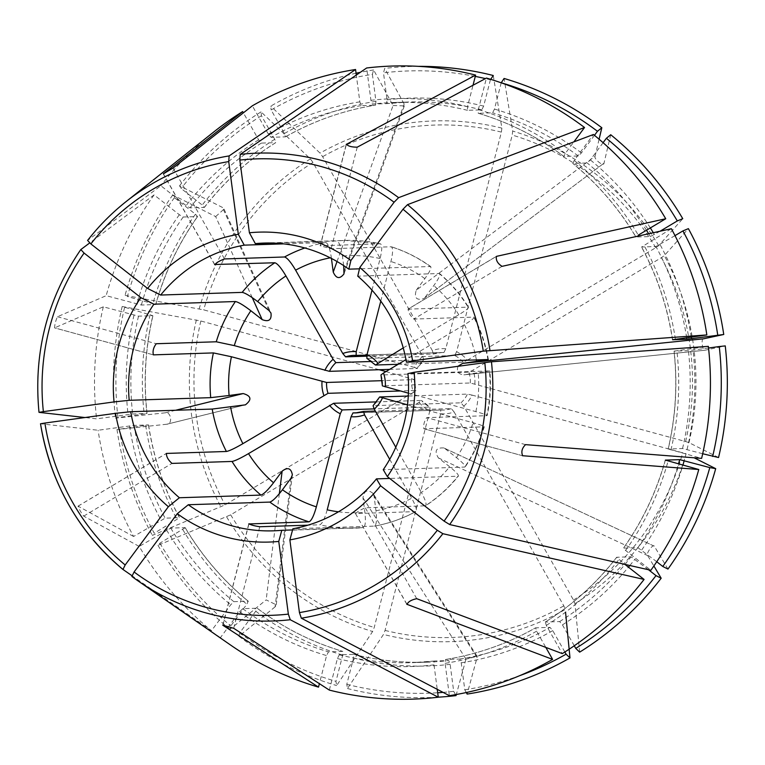 <?xml version="1.0" encoding="UTF-8"?>
<svg xmlns="http://www.w3.org/2000/svg" width="765" height="765" viewBox="0 0 765 765"><rect width="100%" height="100%" fill="white"/><g stroke="black" fill="none" stroke-linecap="round" stroke-linejoin="round"><path stroke-width="0.57" stroke-dasharray="3.83 2.87" d="M594.462 135.329L581.429 152.914L578.273 155.993L563.843 156.423C537.757 136.878 509.222 122.486 478.23 113.268L478.355 109.596L486.444 78.059M501.218 82.802L494.477 109.07L492.622 112.809L478.297 113.277A280.239 272.493 -91.9 0 1 563.939 156.452L565.306 153.43L573.874 141.879M490.709 79.34L490.394 79.809A311.288 302.691 -91.9 0 0 485.431 78.594M418.312 66.345A315.677 306.956 -91.9 0 0 384.699 68.41L383.495 72.818L387.052 99.804L386.66 103.638L372.326 104.097L370.929 100.32L366.665 67.98M475.285 76.404A311.288 302.691 -91.9 0 0 383.495 72.818M490.394 79.809L483.643 106.115L481.797 109.854L467.463 110.323L467.52 106.641L473.019 85.24M337.03 261.525L393.067 105.551L373.597 69.94L372.402 74.348A311.288 302.691 -91.9 0 0 271.116 109.959L284.437 133.502L285.422 136.849L271.087 137.317L268.314 134.028L252.335 105.8M373.597 69.94A315.677 306.956 -91.9 0 0 360.296 72.331M356.06 73.23A315.677 306.956 -91.9 0 0 270.733 106.105L271.116 109.959M372.402 74.348L375.959 101.324L375.558 105.159L361.233 105.627L359.837 101.85L356.299 75.056M285.498 136.83L285.422 136.849A280.239 272.493 -91.9 0 1 375.558 105.159C343.743 110.265 313.717 120.832 285.498 136.83M291.044 478.144L275.075 606.875L276.261 604.809L266.163 599.884L229.997 629.289L230.81 625.866L246.846 604.235L248.214 601.214L233.88 601.682L230.724 604.761L211.503 630.695L131.905 575.653M654.075 546.095L443.824 447.927L654.085 546.086M667.96 569.074L654.496 546.487C653.492 543.016 645.574 553.64 647.716 555.639L653.874 565.976M443.824 447.927C435.993 447.554 434.166 450.872 438.355 457.891L449.667 466.765C456.667 472.435 459.44 475.581 457.977 476.213L389.691 478.441M403.232 347.922L458.79 314.75C466.411 310.074 469.528 307.54 468.123 307.157L407.984 309.146L496.198 256.466M496.093 256.581L408.108 309.108C408.367 312.416 410.25 315.735 413.75 319.072L473.755 317.112C475.161 317.504 472.053 320.038 464.422 324.714L405.957 359.617M393.067 105.551L404.369 105.866L404.169 104.03L384.699 68.41M423.781 298.618L603.996 163.184L423.781 298.618C416.476 300.664 413.97 297.862 416.265 290.222L595.084 156.194C593.554 158.996 603.92 167.172 603.996 163.184L610.728 134.736M425.177 297.212L433.784 285.603C439.062 278.202 440.889 274.166 439.253 273.507L357.743 276.165M439.703 273.65L439.253 273.507A143.954 139.976 -91.9 0 1 468.123 307.157L468.572 307.291C460.664 294.535 451.044 283.318 439.703 273.641M603.097 142.692L590.341 159.904L587.185 162.983L572.851 163.452L574.219 160.43L593.439 134.497M660.09 231.212L650.307 236.548L635.973 237.016A280.239 272.493 -91.9 0 0 572.851 163.452L572.746 163.414C597.972 184.126 619.019 208.654 635.868 236.987M380.779 301.104L390.944 261.506C393.047 252.498 393.124 247.583 391.173 246.77L331.159 248.721L320.2 245.814M398.154 364.283L463.217 362.161L467.396 360.172A32.627 31.728 -91.9 0 0 456.609 351.709L512.225 135.07L512.693 131.073L504.087 78.47M456.609 351.709L454.745 355.515L366.961 358.374A28.793 27.999 -91.9 0 1 375.433 365.02M430.762 266.622C418.665 257.91 405.565 251.303 391.441 246.808L391.173 246.77A143.954 139.976 -91.9 0 1 430.341 266.516L359.483 268.821M343.686 265.627L342.424 256.084C340.999 246.846 339.134 241.807 336.839 240.965L272.445 243.06M493.262 75.505L501.869 128.118L501.391 132.115L445.775 348.744A32.627 31.728 -91.9 0 0 432.349 350.599L322.639 156.691L320.047 153.115L270.733 106.105M432.349 350.599L433.363 354.004L366.722 356.174M433.42 353.994L433.363 354.004A28.793 27.999 -91.9 0 1 441.395 352.522L433.42 353.994M252.249 297.652L215.663 216.581L172.775 194.951L174.401 197.666L195.458 214.2L197.533 216.552L183.198 217.021L179.335 214.716L154.081 194.903L89.687 242.954M155.802 304.537C164.724 272.646 178.666 243.308 197.647 216.505L197.533 216.552A280.239 272.493 -91.9 0 0 155.697 304.556L141.362 305.025L106.172 295.682L57.442 316.739C55.673 320.745 54.726 324.456 54.583 327.869L153.239 354.826M215.663 216.581L224.069 209.084L222.443 207.43L179.555 185.799L181.181 188.515L202.237 205.049L204.312 207.411L189.988 207.87L186.115 205.575L160.87 185.752L87.602 240.42M204.418 207.363L204.312 207.411A280.239 272.493 -91.9 0 1 275.744 142.634L261.41 143.093L258.637 139.804L243.375 112.838M379.182 369.724L200.841 320.994L122.18 306.488L152.837 315.687L138.513 316.155L103.313 306.813L54.583 327.869M385.943 371.57L414.381 379.612L382.232 380.664M411.599 378.579A32.627 31.728 -91.9 0 0 413.416 392.397L415.911 390.513L414.381 379.612A28.793 27.999 -91.9 0 0 415.806 390.466L400.296 390.972M124.532 307.673A311.288 302.691 -91.9 0 0 117.934 417.594L147.062 413.521C143.438 380.53 145.398 347.903 152.952 315.649L152.837 315.687A280.239 272.493 -91.9 0 0 146.966 413.511L132.632 413.98L96.591 418.838L85.001 417.537M244.695 404.972L166.789 424.231L116.988 429.538L148.467 424.929L134.143 425.388L98.092 430.255L40.535 423.772M148.563 424.938L148.467 424.929A280.239 272.493 -91.9 0 0 179.45 517.685L165.125 518.154L133.579 536.475A316.71 307.96 -91.9 0 1 98.092 430.255M133.579 536.475L78.078 506.162C79.044 509.05 80.918 512.368 83.71 516.126L139.211 546.44A316.71 307.96 -91.9 0 0 211.503 630.695M185.197 527.687L159.885 543.198L157.972 545.34L230.695 514.826L419.057 402.361L421.448 400.43L376.552 401.893M419.057 402.361A32.627 31.728 -91.9 0 0 429.844 410.824L430.007 407.104L421.448 400.43A28.793 27.999 -91.9 0 0 429.92 407.076L374.114 408.893M185.197 527.668C202.046 556.012 223.093 580.53 248.329 601.252L248.214 601.214A280.239 272.493 -91.9 0 1 185.092 527.649L170.758 528.108L139.211 546.44M327.191 509.825C324.666 518.842 322.208 523.834 319.799 524.79L307.913 525.182M329.323 690.087L337.422 658.55L339.268 654.811L353.602 654.343L353.545 658.024L346.784 684.331L347.473 688.519L383.466 634.453L385.053 630.417L440.669 413.789L440.745 410.04L357.991 412.737M429.844 410.824L374.228 627.463L372.632 631.498L336.648 685.555L335.959 681.376L342.71 655.069L342.768 651.388L328.443 651.856L326.588 655.595L319.387 683.671M275.075 606.875L238.91 636.279L239.722 632.856L255.759 611.225L257.222 608.242C283.308 627.788 311.843 642.179 342.835 651.398L342.768 651.388A280.239 272.493 -91.9 0 1 257.126 608.204L242.792 608.672L239.636 611.751L220.406 637.685A316.71 307.96 -91.9 0 0 230.648 645.096M476.901 655.959L373.033 493.406L374.075 496.275L375.978 510.762C376.992 520.009 376.466 525.125 374.41 526.11L292.899 528.758M374.075 496.275L477.092 657.508L467.128 694.085M466.287 692.535L464.785 689.791L461.228 662.815L459.832 659.038L445.507 659.506L445.106 663.341L449.371 695.681M389.701 459.325L411.694 498.206C416.045 506.277 417.355 510.743 415.634 511.613L415.959 511.527C402.906 518.613 389.089 523.461 374.525 526.1L374.41 526.11A143.954 139.976 -91.9 0 0 415.634 511.613L355.62 513.573C357.188 511.804 360.411 509.882 365.297 507.788L425.311 505.837A143.954 139.976 -91.9 0 0 457.977 476.213L458.417 476.04C449.026 487.688 438.116 497.585 425.684 505.722L425.311 505.837C427.033 504.967 425.723 500.501 421.372 492.421A128.606 125.049 -91.9 0 0 449.667 466.765M395.792 447.229L421.372 492.421M579.669 652.143L574.964 603.681L573.492 600.066L463.781 406.158L460.97 402.811L373.196 405.67A28.793 27.999 -91.9 0 0 379.65 396.968M574.257 645.765L562.428 624.862L559.655 621.562L545.235 622.06M648.538 569.753L631.077 556.786L616.753 557.255A280.239 272.493 -91.9 0 1 545.321 622.031L546.306 625.388L562.285 653.616M445.144 448.739L456.447 457.613C463.456 463.284 466.22 466.43 464.757 467.061L383.246 469.72M656.752 561.73L637.867 547.644L623.427 548.161C642.399 521.357 656.341 492.01 665.263 460.128M665.34 460.205A280.239 272.493 -91.9 0 1 623.532 548.103L625.607 550.465L650.862 570.279M484.322 426.698C479.999 441.109 473.631 454.496 465.216 466.87L464.757 467.061A143.954 139.976 -91.9 0 0 483.891 426.822L423.877 428.773C423.227 425.149 424.173 421.439 426.736 417.642L486.741 415.691A143.954 139.976 -91.9 0 0 489.428 370.949L407.927 373.607M408.434 393.191L475.878 411.627C484.436 414.028 488.06 415.385 486.741 415.691L487.171 415.558C490.336 400.841 491.226 385.981 489.858 370.977L464.126 374.802L704.881 350.246L725.258 345.904M718.555 457.527L688.959 442.629L685.612 441.539L470.284 382.978L382.5 385.837A28.793 27.999 -91.9 0 0 381.075 374.984L468.849 372.125L473.028 370.136L661.39 257.671L664.316 255.606L688.395 228.639M702.691 453.741L682.552 448.51L668.122 449.017C675.667 416.753 677.618 384.126 673.994 351.135L708.352 346.354M708.533 348.018L688.423 350.686L674.099 351.154A280.239 272.493 -91.9 0 1 668.227 448.978L701.62 458.378M675.007 235.63L655.94 246.512L641.615 246.98L671.364 228.706M672.598 339.736A280.239 272.493 -91.9 0 0 641.615 246.98L641.5 246.942C657.116 276.002 667.453 306.937 672.492 339.736M488.357 359.56C485.794 344.719 481.08 330.614 474.224 317.265L473.755 317.112A143.954 139.976 -91.9 0 1 487.927 359.54M416.265 290.222L424.871 278.613C430.159 271.212 431.976 267.176 430.341 266.516L430.762 266.631M595.084 156.194L599.1 139.22M467.396 360.172L655.748 247.707L658.684 245.642L682.763 218.685M458.072 366.234C456.265 371.36 458.206 374.228 463.886 374.831L464.126 374.802M407.496 404.848L473.019 422.749C481.577 425.158 485.201 426.507 483.891 426.822L484.312 426.688M463.781 406.158A32.627 31.728 -91.9 0 0 471.995 395.084L467.425 394.109L408.29 396.031M355.467 513.506L406.798 604.034M564.838 652L552.751 630.637L549.978 627.348L535.567 627.836C507.348 643.834 477.322 654.391 445.479 659.506M464.785 689.791A311.288 302.691 -91.9 0 0 519.817 675.619M373.033 493.406C367.573 489.017 364.216 490.48 362.973 497.805L364.886 512.282C365.89 521.529 365.364 526.655 363.308 527.63L292.574 529.935M273.248 530.834L363.308 527.63A143.954 139.976 -91.9 0 1 354.759 528.185A143.954 139.976 -91.9 0 1 319.799 524.79M440.669 413.789A32.627 31.728 -91.9 0 0 454.104 411.943L451.293 408.587L375.338 411.063M443.05 692.382A311.288 302.691 -91.9 0 0 453.693 691.321L450.136 664.336L448.739 660.558L434.405 661.027L434.013 664.861L437.236 689.332M346.784 684.331A311.288 302.691 -91.9 0 0 437.685 692.765M347.473 688.519A315.677 306.956 -91.9 0 0 438.269 697.173M455.519 694.658L453.693 691.321M239.722 632.856A311.288 302.691 -91.9 0 0 335.959 681.376M159.885 543.198A311.288 302.691 -91.9 0 0 230.81 625.866M157.972 545.34A315.677 306.956 -91.9 0 0 229.997 629.289M119.436 429.012A311.288 302.691 -91.9 0 0 154.253 533.234L179.565 517.723C163.949 488.653 153.612 457.719 148.573 424.919M122.18 306.488A315.677 306.956 -91.9 0 0 115.477 418.12L117.934 417.594M174.401 197.666A311.288 302.691 -91.9 0 0 127.392 296.543L155.792 304.518M422.672 356.375A32.627 31.728 -91.9 0 0 414.458 367.449L417.336 368.453L423.8 359.741L422.672 356.375L312.962 162.467L310.37 158.891L261.056 111.881L261.439 115.735L274.759 139.278L275.83 142.596C248.329 159.866 224.528 181.458 204.427 207.372M261.439 115.735A311.288 302.691 -91.9 0 0 181.181 188.515M261.056 111.881A315.677 306.956 -91.9 0 0 179.555 185.799M414.458 367.449L203.691 309.863L125.039 295.367L127.392 296.543M172.775 194.951A315.677 306.956 -91.9 0 0 125.039 295.367M413.416 392.397L408.319 395.448M407.276 396.069L225.063 504.862L152.34 535.376L154.253 533.234M116.988 429.538A315.677 306.956 -91.9 0 0 152.34 535.376M175.644 410.26L165.278 412.813C171.197 411.264 172.871 424.565 166.789 424.231L245.383 404.848M165.278 412.813L115.477 418.12M238.91 636.279A315.677 306.956 -91.9 0 0 336.648 685.555M454.104 411.943L563.815 605.842L565.287 609.456A260.502 253.301 -91.9 0 1 383.466 634.453M477.092 657.508L476.911 655.949L465.99 659.038L456.332 694.515M471.995 395.084L686.109 453.76A260.502 253.301 -91.9 0 1 574.964 603.681M703.37 338.838C700.845 338.388 702.566 351.68 704.881 350.246L463.886 374.831M445.507 659.506A280.239 272.493 -91.9 0 0 535.643 627.807L536.628 631.163L545.818 647.4M545.225 622.06C572.736 604.799 596.537 583.207 616.638 557.293L624.9 564.379M445.775 348.744L443.91 352.55L366.932 355.065M371.685 361.472L423.686 359.78A28.793 27.999 -91.9 0 0 417.231 368.481L389.605 369.38M213.932 131.829A316.71 307.96 -91.9 0 0 160.87 185.752M103.313 306.813A316.71 307.96 -91.9 0 0 96.591 418.838M154.081 194.903A316.71 307.96 -91.9 0 0 106.172 295.682M220.406 637.685L131.876 576.466M372 290.155L380.119 258.551C382.223 249.543 382.299 244.628 380.348 243.806L320.334 245.766L346.296 144.642M331.446 258.455L331.331 257.614C329.897 248.376 328.042 243.337 325.737 242.495L283.624 243.863M263.877 243.069L345.388 240.42L380.348 243.806A143.954 139.976 -91.9 0 0 345.388 240.42A143.954 139.976 -91.9 0 0 336.839 240.965M574.219 160.43A284.073 276.232 -91.9 0 1 638.306 235.123L635.868 236.978M581.429 152.914A284.073 276.232 -91.9 0 0 494.477 109.07M578.273 155.993A280.239 272.493 -91.9 0 0 492.622 112.809M565.306 153.43A284.073 276.232 -91.9 0 0 478.355 109.596M483.643 106.115A284.073 276.232 -91.9 0 0 387.052 99.804M481.797 109.854A280.239 272.493 -91.9 0 0 408.577 102.013A280.239 272.493 -91.9 0 0 386.66 103.638M467.463 110.323A280.239 272.493 -91.9 0 0 394.243 102.472A280.239 272.493 -91.9 0 0 372.326 104.097M375.959 101.324A284.073 276.232 -91.9 0 0 284.437 133.502M361.233 105.627A280.239 272.493 -91.9 0 0 271.087 137.317M279.34 493.683L266.163 599.884M233.717 628.304L259.784 526.741M222.921 625.206L248.921 523.948M438.355 457.891L647.716 555.639M502.05 266.344L413.75 319.072M344.336 270.571L404.169 104.03M357.236 147.167L331.159 248.721M173.072 168.042L224.499 258.943M268.955 310.475L222.443 207.43M83.71 516.126L172.01 463.399M416.724 598.689L365.297 507.788M525.536 444.637L426.736 417.642M463.217 362.161A28.793 27.999 -91.9 0 0 454.745 355.515M424.871 278.613A128.606 125.049 -91.9 0 0 390.944 261.506M458.79 314.75A128.606 125.049 -91.9 0 0 433.784 285.603M650.307 236.548A280.239 272.493 -91.9 0 0 648.634 233.765M646.463 230.255A280.239 272.493 -91.9 0 0 587.185 162.983M654.429 234.597A284.073 276.232 -91.9 0 0 653.31 232.723M650.355 227.932A284.073 276.232 -91.9 0 0 590.341 159.904M658.684 245.642A260.502 253.301 -91.9 0 0 512.693 131.073M476.413 359.913A128.606 125.049 -91.9 0 0 464.422 324.714M675.399 339.258A284.073 276.232 -91.9 0 0 643.939 245.087M686.683 337.709A280.239 272.493 -91.9 0 0 655.94 246.512M691.264 337.078A284.073 276.232 -91.9 0 0 660.061 244.561M474.855 383.954A32.627 31.728 -91.9 0 0 473.028 370.136M470.284 382.978A28.793 27.999 -91.9 0 0 468.849 372.125M475.878 411.627A128.606 125.049 -91.9 0 0 478.202 372.871M670.943 449.992A284.073 276.232 -91.9 0 0 676.901 350.676M682.552 448.51A280.239 272.493 -91.9 0 0 688.423 350.686M687.066 449.466A284.073 276.232 -91.9 0 0 693.023 350.15M456.447 457.613A128.606 125.049 -91.9 0 0 473.019 422.749M637.867 547.644A280.239 272.493 -91.9 0 0 678.459 463.963M641.73 549.939A284.073 276.232 -91.9 0 0 682.896 465.168M460.97 402.811A28.793 27.999 -91.9 0 0 467.425 394.109M559.655 621.562A280.239 272.493 -91.9 0 0 624.957 564.427M624.976 564.398A280.239 272.493 -91.9 0 0 631.077 556.786M562.428 624.862A284.073 276.232 -91.9 0 0 628.457 567.181M629.844 565.507A284.073 276.232 -91.9 0 0 634.95 559.091M375.978 510.762A128.606 125.049 -91.9 0 0 411.694 498.206M459.832 659.038A280.239 272.493 -91.9 0 0 549.978 627.348M461.228 662.815A284.073 276.232 -91.9 0 0 552.751 630.637M338.474 511.804A128.606 125.049 -91.9 0 0 364.886 512.282M440.745 410.04A28.793 27.999 -91.9 0 0 443.27 410.069A28.793 27.999 -91.9 0 0 451.293 408.587M353.602 654.343A280.239 272.493 -91.9 0 0 426.822 662.184A280.239 272.493 -91.9 0 0 448.739 660.558M353.545 658.024A284.073 276.232 -91.9 0 0 450.136 664.336M255.759 611.225A284.073 276.232 -91.9 0 0 342.71 655.069M182.759 529.543A284.073 276.232 -91.9 0 0 246.846 604.235M145.666 425.407A284.073 276.232 -91.9 0 0 177.126 519.578M150.122 314.673A284.073 276.232 -91.9 0 0 144.164 413.989M183.198 217.021A280.239 272.493 -91.9 0 0 141.362 305.025M195.458 214.2A284.073 276.232 -91.9 0 0 152.981 303.542M261.41 143.093A280.239 272.493 -91.9 0 0 189.988 207.87M274.759 139.278A284.073 276.232 -91.9 0 0 202.237 205.049M501.391 132.115A256.342 249.266 -91.9 0 0 322.639 156.691M501.869 128.118A260.502 253.301 -91.9 0 0 320.047 153.115M312.962 162.467A256.342 249.266 -91.9 0 0 203.691 309.863M310.37 158.891A260.502 253.301 -91.9 0 0 199.225 308.811M200.841 320.994A256.342 249.266 -91.9 0 0 225.063 504.862M196.366 319.942A260.502 253.301 -91.9 0 0 221.009 506.966M230.695 514.826A256.342 249.266 -91.9 0 0 374.228 627.463M226.65 516.93A260.502 253.301 -91.9 0 0 372.632 631.498M385.053 630.417A256.342 249.266 -91.9 0 0 563.815 605.842M573.492 600.066A256.342 249.266 -91.9 0 0 682.753 452.67M685.612 441.539A256.342 249.266 -91.9 0 0 661.39 257.671M688.959 442.629A260.502 253.301 -91.9 0 0 664.316 255.606M138.513 316.155A280.239 272.493 -91.9 0 0 132.632 413.98M133.999 315.199A284.073 276.232 -91.9 0 0 128.042 414.515M134.143 425.388A280.239 272.493 -91.9 0 0 165.125 518.154M129.543 425.933A284.073 276.232 -91.9 0 0 161.004 520.104M170.758 528.108A280.239 272.493 -91.9 0 0 233.88 601.682M166.636 530.069A284.073 276.232 -91.9 0 0 230.724 604.761M242.792 608.672A280.239 272.493 -91.9 0 0 328.443 651.856M239.636 611.751A284.073 276.232 -91.9 0 0 326.588 655.595M339.268 654.811A280.239 272.493 -91.9 0 0 412.488 662.653A280.239 272.493 -91.9 0 0 434.405 661.027M337.422 658.55A284.073 276.232 -91.9 0 0 434.013 664.861M445.106 663.341A284.073 276.232 -91.9 0 0 536.628 631.163M625.607 550.465A284.073 276.232 -91.9 0 0 668.084 461.123M546.306 625.388A284.073 276.232 -91.9 0 0 618.828 559.617M467.52 106.641A284.073 276.232 -91.9 0 0 370.929 100.32M443.91 352.55A28.793 27.999 -91.9 0 0 441.395 352.522L353.612 355.381M359.837 101.85A284.073 276.232 -91.9 0 0 268.314 134.028M258.637 139.804A284.073 276.232 -91.9 0 0 186.115 205.575M179.335 214.716A284.073 276.232 -91.9 0 0 136.859 304.068M80.822 249.572A234.052 227.578 -91.9 0 0 39.034 412.354M380.119 258.551A128.606 125.049 -91.9 0 0 342.424 256.084M331.331 257.614A128.606 125.049 -91.9 0 0 330.203 257.824M325.737 242.495A143.954 139.976 -91.9 0 0 304.833 247.984M655.748 247.707A256.342 249.266 -91.9 0 0 512.225 135.07M78.078 506.162L166.177 453.559M57.442 316.739L156.251 343.734M362.973 497.805L465.99 659.038M522.447 455.711L423.877 428.773M163.394 173.818L214.707 264.499M467.415 110.313C443.365 104.298 418.971 101.688 394.243 102.472L408.577 102.013L386.679 103.629M276.242 604.809L292.364 474.864M222.768 625.225L248.797 523.843M404.35 105.857L343.992 273.87M355.486 412.928L440.764 410.04M434.386 661.027L412.488 662.653L426.822 662.184C402.094 662.978 377.7 660.367 353.65 654.352M78.02 506.153L166.244 453.473M153.296 354.855L54.544 327.869M355.448 513.516L406.798 604.274M423.791 428.763L522.543 455.749M320.172 245.804L346.201 144.422M214.649 264.661L163.299 173.904M224.059 209.094L270.973 313.048"/><path stroke-width="1.15" d="M599.1 139.22L601.826 127.736L597.465 131.284L594.462 135.329M597.465 131.284A311.288 302.691 -91.9 0 0 501.228 82.763L501.218 82.802M418.312 66.345A315.677 306.956 -91.9 0 1 493.262 75.505L490.709 79.34M485.431 78.594A311.288 302.691 -91.9 0 0 475.285 76.404M366.932 355.065L356.136 355.409L356.213 351.661L372 290.155M366.722 356.174L345.589 356.863L342.777 353.516L295.615 270.16C290.843 262.108 287.143 257.709 284.513 256.983L224.499 258.943C219.488 260.817 216.266 262.739 214.831 264.719L214.669 264.652M360.296 72.331A315.677 306.956 -91.9 0 0 356.06 73.23M292.574 529.935L281.797 530.288A143.954 139.976 88.1 0 1 273.248 530.834A143.954 139.976 88.1 0 1 188.295 504.737L269.806 502.089C272.522 501.285 276.729 497.173 282.438 489.753L291.044 478.144L292.364 474.864C291.149 468.17 287.745 466.927 282.132 471.154L273.526 482.763C267.827 490.183 263.609 494.286 260.894 495.089L179.383 497.747L168.377 506.707A155.037 150.753 88.1 0 1 115.544 413.33L44.877 423.055A228.343 222.041 -91.9 0 0 125.173 564.972L168.377 506.707M307.913 525.182L259.784 526.741C254.429 525.938 250.824 524.953 248.96 523.786L248.816 523.843M319.387 683.671L318.498 687.133L222.787 625.225M222.921 625.206L233.717 628.304L329.323 690.087A316.71 307.96 -91.9 0 0 438.278 697.211L290.251 619.736L288.348 614.113L278.766 541.429A155.037 150.753 88.1 0 1 177.279 513.698L188.295 504.737M488.347 359.569L462.615 363.394L703.37 338.838L723.747 334.487L686.922 339.268L672.598 339.736L706.841 334.936A316.71 307.96 -91.9 0 0 671.364 228.706L502.05 266.344C497.642 263.571 495.768 260.253 496.409 256.38L665.732 218.752A316.71 307.96 -91.9 0 0 593.439 134.497L407.516 204.657L403.002 209.228L359.799 267.501A155.037 150.753 88.1 0 1 412.622 360.87L483.298 351.154A228.343 222.041 -91.9 0 0 403.002 209.228M331.446 258.455L333.234 272.091C336.198 278.718 339.784 279.311 343.992 273.87L343.686 265.627M487.927 359.54L406.416 362.189A143.954 139.976 88.1 0 0 357.743 276.165L359.799 267.501M606.377 138.274A311.288 302.691 -91.9 0 1 677.302 220.942L682.763 218.685A315.677 306.956 -91.9 0 0 610.728 134.736L606.377 138.274L603.097 142.692M573.874 141.879L584.537 127.506A316.71 307.96 -91.9 0 0 486.444 78.059L357.236 147.167C351.671 147.167 348.065 146.182 346.411 144.203L346.296 144.642M601.826 127.736A315.677 306.956 -91.9 0 0 504.087 78.47L501.228 82.763M377.824 363.088A32.627 31.728 -91.9 0 0 367.037 354.625L366.875 358.345L375.433 365.02L403.232 347.922M367.037 354.625L380.779 301.104M272.445 243.06L255.328 243.624L249.4 232.77A155.037 150.753 88.1 0 1 350.886 260.502L348.84 269.165A143.954 139.976 88.1 0 0 263.877 243.069A143.954 139.976 88.1 0 0 255.328 243.624M473.019 85.24L475.62 75.094A316.71 307.96 -91.9 0 0 366.665 67.98L240.239 154.387L239.828 160.086L249.4 232.77M243.375 112.838L242.658 111.575L163.394 173.818L173.072 168.042L252.335 105.8A316.71 307.96 -91.9 0 1 355.572 69.5L229.137 155.917L228.725 161.606L238.307 234.3A155.037 150.753 88.1 0 0 147.607 288.453L160.669 295.041A143.954 139.976 88.1 0 1 244.236 245.144L238.307 234.3M371.685 361.472L335.911 362.639L333.1 359.292L285.938 275.945A128.606 125.049 -91.9 0 0 257.652 301.601L268.955 310.475L270.973 313.048C271.757 319.971 268.821 322.161 262.166 319.627L250.863 310.753C243.433 305.101 238.278 302.022 235.391 301.534L153.88 304.193L140.827 297.604L84.083 253.072A228.343 222.041 -91.9 0 0 43.376 411.637L114.042 401.921A155.037 150.753 88.1 0 1 140.827 297.604M89.687 242.954L80.822 249.572L84.083 253.072M257.652 301.601C250.222 295.95 245.058 292.88 242.17 292.383L160.669 295.041M229.137 155.917A234.052 227.578 -91.9 0 0 125.909 201.74A234.052 227.578 -91.9 0 0 87.602 240.42L90.863 243.92L147.607 288.453M382.232 380.664L326.598 382.471L231.432 356.748L213.397 352.914L153.392 354.864C152.503 351.183 153.449 347.473 156.251 343.734L216.256 341.783L234.291 345.617L329.457 371.341L389.605 369.38M385.943 371.57L379.182 369.724M231.432 356.748A128.606 125.049 -91.9 0 0 229.108 395.495L243.184 393.564C251.312 395.907 252.048 399.665 245.383 404.848L212.221 409.065L130.71 411.723L115.544 413.33M122.936 569.447A234.052 227.578 -91.9 0 1 40.535 423.772L44.877 423.055M376.552 401.893L333.664 403.289L248.52 453.616C240.478 458.302 234.979 460.913 232.024 461.448L172.01 463.399C168.31 460.205 166.435 456.887 166.378 453.435L226.392 451.484C229.337 450.948 234.836 448.347 242.888 443.662L328.032 393.325L400.296 390.972M131.905 575.653L122.974 569.466L125.173 564.972M357.991 412.737L352.971 412.899L351.097 416.705L327.191 509.825A128.606 125.049 -91.9 0 0 338.474 511.804M374.114 408.893L342.137 409.935L340.272 413.741L316.366 506.86C313.841 515.878 311.374 520.869 308.974 521.835L248.921 523.948M565.545 612.182L569.992 657.919A315.677 306.956 -91.9 0 1 467.128 694.085L466.287 692.535M406.817 604.264L552.607 659.392A316.71 307.96 -91.9 0 1 449.371 695.681L301.343 618.206L299.44 612.593L289.868 539.899L292.899 528.758A143.954 139.976 88.1 0 0 376.466 478.871L380.568 485.746A155.037 150.753 88.1 0 1 289.868 539.899M406.798 604.034L407.047 604.474C408.08 601.768 411.302 599.846 416.724 598.689L562.285 653.616A316.71 307.96 -91.9 0 0 644.073 579.43L442.878 533.702L437.312 530.279L380.568 485.746M373.081 405.718L374.209 409.074L395.792 447.229M653.874 565.976L661.18 578.225A315.677 306.956 -91.9 0 1 579.669 652.143L575.749 648.404L574.257 645.765M694.113 457.795L715.696 468.658A315.677 306.956 -91.9 0 1 667.96 569.074L662.786 566.473L656.752 561.73M662.786 566.473A311.288 302.691 -91.9 0 0 709.796 467.587L679.702 459.641L665.368 460.109L698.77 469.509A316.71 307.96 -91.9 0 1 650.862 570.279L449.667 524.551L444.092 521.128L387.348 476.595L383.246 469.72A143.954 139.976 88.1 0 0 407.927 373.607L414.133 372.278A155.037 150.753 88.1 0 1 387.348 476.595M449.667 524.551A234.052 227.578 -91.9 0 0 491.455 361.769L708.352 346.354A316.71 307.96 -91.9 0 1 701.62 458.378L525.536 444.637C521.96 448.166 521.003 451.876 522.686 455.768L522.543 455.739M385.283 386.87A32.627 31.728 -91.9 0 0 383.466 373.052L380.96 374.936L382.395 385.876L408.434 393.191M712.655 456.456A311.288 302.691 -91.9 0 0 719.253 346.545L725.258 345.904A315.677 306.956 -91.9 0 1 718.555 457.527L702.691 453.741M706.841 334.936L483.298 351.154M406.416 362.189L412.622 360.87M723.747 334.487A315.677 306.956 -91.9 0 0 688.395 228.639L682.935 230.906L675.007 235.63M383.466 373.052L405.957 359.617M398.154 364.283L375.433 365.02M677.302 220.942L660.09 231.212M717.752 335.127A311.288 302.691 -91.9 0 0 682.935 230.906M462.615 363.394L458.072 366.234M719.253 346.545L708.533 348.018M408.29 396.031L379.65 396.968L407.496 404.848M379.65 396.968L373.081 405.708M575.749 648.404A311.288 302.691 -91.9 0 0 656.007 575.624L648.538 569.753M661.18 578.225L656.007 575.624M389.691 478.441L376.466 478.871M519.817 675.619A311.288 302.691 -91.9 0 0 566.071 654.18L564.838 652M375.338 411.063L363.518 411.446L364.532 414.859L389.701 459.325M363.518 411.446L355.486 412.928A28.793 27.999 -91.9 0 0 363.423 411.474M437.685 692.765A311.288 302.691 -91.9 0 0 443.05 692.382M438.269 697.173A315.677 306.956 -91.9 0 0 456.036 695.605L455.519 694.658M281.797 530.288L278.766 541.429M408.319 395.448L407.276 396.069M456.332 694.515L456.036 695.605M229.108 395.495L210.719 397.647L129.209 400.305L114.042 401.921M129.209 400.305A143.954 139.976 88.1 0 1 153.88 304.193M179.383 497.747A143.954 139.976 88.1 0 1 130.71 411.723M437.236 689.332L438.278 697.211M624.9 564.379L644.073 579.43M545.818 647.4L552.607 659.392M569.992 657.919L566.071 654.18M356.299 75.056L355.572 69.5M242.658 111.575A316.71 307.96 -91.9 0 0 213.932 131.829L125.909 201.74C111.642 213.091 98.867 225.991 87.583 240.44M85.001 417.537L39.034 412.354L43.376 411.637M177.279 513.698L134.085 571.971L131.876 576.466A234.052 227.578 -91.9 0 0 138.264 581.056L230.648 645.096A316.71 307.96 -91.9 0 0 318.498 687.133M491.455 361.769L414.133 372.278M698.77 469.509L522.447 455.711M638.306 235.123L665.732 218.752M584.537 127.506L398.603 197.666L394.09 202.228L350.886 260.502M346.229 144.432L475.62 75.094M359.483 268.821L348.84 269.165M285.938 275.945C281.166 267.884 277.466 263.485 274.836 262.768L214.707 264.499M283.624 243.863L244.236 245.144M715.696 468.658L709.796 467.587M353.612 355.381L356.117 355.409A28.793 27.999 -91.9 0 0 353.612 355.381A28.793 27.999 -91.9 0 0 345.589 356.863M356.213 351.661A32.627 31.728 -91.9 0 0 342.777 353.516M282.132 471.154L279.34 493.683M333.234 272.091L337.03 261.525M262.166 319.627L252.249 297.652M648.634 233.765A280.239 272.493 -91.9 0 0 646.463 230.255M653.31 232.723A284.073 276.232 -91.9 0 0 650.355 227.932M476.7 361.453A128.606 125.049 -91.9 0 0 476.413 359.913M686.922 339.268A280.239 272.493 -91.9 0 0 686.683 337.709M691.522 338.732A284.073 276.232 -91.9 0 0 691.264 337.078M678.459 463.963A280.239 272.493 -91.9 0 0 679.702 459.641M682.896 465.168A284.073 276.232 -91.9 0 0 684.206 460.597M374.209 409.074A32.627 31.728 -91.9 0 0 382.424 398.001M628.457 567.181A284.073 276.232 -91.9 0 0 629.844 565.507M351.097 416.705A32.627 31.728 -91.9 0 0 364.532 414.859M352.971 412.899A28.793 27.999 -91.9 0 0 355.486 412.928M269.806 502.089A143.954 139.976 -91.9 0 0 308.974 521.835M282.438 489.753A128.606 125.049 -91.9 0 0 316.366 506.86M232.024 461.448A143.954 139.976 -91.9 0 0 260.894 495.089M248.52 453.616A128.606 125.049 -91.9 0 0 273.526 482.763M329.486 405.278A32.627 31.728 -91.9 0 0 340.272 413.741M333.664 403.289A28.793 27.999 -91.9 0 0 342.137 409.935M326.598 382.471A28.793 27.999 -91.9 0 0 328.032 393.325M322.027 381.496A32.627 31.728 -91.9 0 0 323.853 395.314M333.1 359.292A32.627 31.728 -91.9 0 0 324.886 370.365M250.863 310.753A128.606 125.049 -91.9 0 0 234.291 345.617M335.911 362.639A28.793 27.999 -91.9 0 0 329.457 371.341M230.609 406.913A128.606 125.049 -91.9 0 0 242.888 443.662M213.397 352.914A143.954 139.976 -91.9 0 0 210.719 397.647M235.391 301.534A143.954 139.976 -91.9 0 0 216.256 341.783M212.221 409.065A143.954 139.976 -91.9 0 0 226.392 451.484M131.876 576.456L138.264 581.056A234.052 227.578 -91.9 0 0 290.251 619.736M134.085 571.971A228.343 222.041 -91.9 0 0 288.348 614.113M301.343 618.206A234.052 227.578 -91.9 0 0 442.878 533.702M299.44 612.593A228.343 222.041 -91.9 0 0 437.312 530.279M444.092 521.128A228.343 222.041 -91.9 0 0 484.8 362.562M489.954 350.36A234.052 227.578 -91.9 0 0 407.516 204.657M398.603 197.666A234.052 227.578 -91.9 0 0 240.239 154.387M394.09 202.228A228.343 222.041 -91.9 0 0 239.828 160.086M330.203 257.824A128.606 125.049 -91.9 0 0 295.615 270.16M274.836 262.768A143.954 139.976 -91.9 0 0 242.17 292.383M228.725 161.606A228.343 222.041 -91.9 0 0 90.863 243.92M304.833 247.984A143.954 139.976 -91.9 0 0 284.513 256.983M243.184 393.564L175.644 410.26M80.794 249.6C47.248 298.503 33.316 352.742 39.005 412.335M40.507 423.762C50.452 482.782 77.934 531.35 122.955 569.456"/></g></svg>
